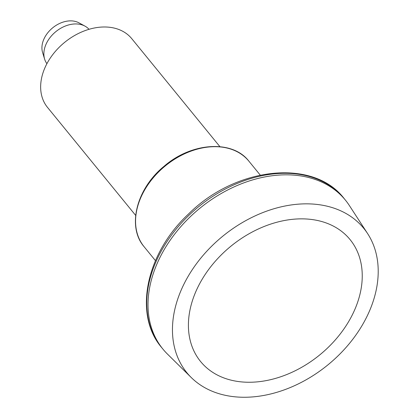 <?xml version="1.0" encoding="UTF-8"?>
<svg xmlns="http://www.w3.org/2000/svg" width="418" height="418" viewBox="0 0 418 418"><rect width="100%" height="100%" fill="white"/><g stroke="black" fill="none" stroke-linecap="round" stroke-linejoin="round"><path stroke-width="0.63" d="M244.347 382.12A96.448 70.193 140.8 0 0 361.147 263.857A96.448 70.193 140.8 0 0 220.511 255.659A96.448 70.193 140.8 0 0 244.347 382.12M135.672 215.411L47.521 107.416A54.366 39.564 -39.2 0 1 52.161 55.395A54.366 39.564 -39.2 0 1 107.102 27.06A54.366 39.564 -39.2 0 1 131.754 38.66L219.905 146.661M238.657 397.1A114.166 83.088 140.8 0 0 351.366 341.083A114.166 83.088 140.8 0 0 367.641 233.646A114.166 83.088 140.8 0 0 222.799 236.18A114.166 83.088 140.8 0 0 191.303 377.579A114.166 83.088 140.8 0 0 238.657 397.1M89.013 29.307A27.18 19.782 140.8 0 0 84.985 26.13A27.18 19.782 140.8 0 0 55.845 31.637A27.18 19.782 140.8 0 0 44.611 59.084A27.18 19.782 140.8 0 0 46.92 63.667M84.985 26.13L78.955 22.838A24.479 17.812 140.8 0 0 71.844 20.9A24.479 17.812 140.8 0 0 49.319 30.989A24.479 17.812 140.8 0 0 42.594 52.516L44.611 59.084M367.641 233.646L349.391 205.578A117.787 85.721 140.8 0 0 345.409 200.117A117.787 85.721 140.8 0 0 199.95 208.19A117.787 85.721 140.8 0 0 162.905 349.077A117.787 85.721 140.8 0 0 167.456 354.077L191.303 377.579M248.914 161.207A67.638 49.225 140.8 0 0 165.387 165.841A67.638 49.225 140.8 0 0 144.116 246.745C126.821 226.906 136.331 188.868 163.893 166.442C191.423 142.266 232.481 139.586 248.914 161.207L260.257 175.105M345.409 200.117L344.155 198.581A117.787 85.721 140.8 0 0 198.696 206.654A117.787 85.721 140.8 0 0 161.651 347.546L162.905 349.077M155.459 260.644L144.116 246.745M344.155 198.581C313.51 158.208 235.836 166.735 188.513 214.011C146.039 253.355 133.123 314.373 161.651 347.546"/></g></svg>
